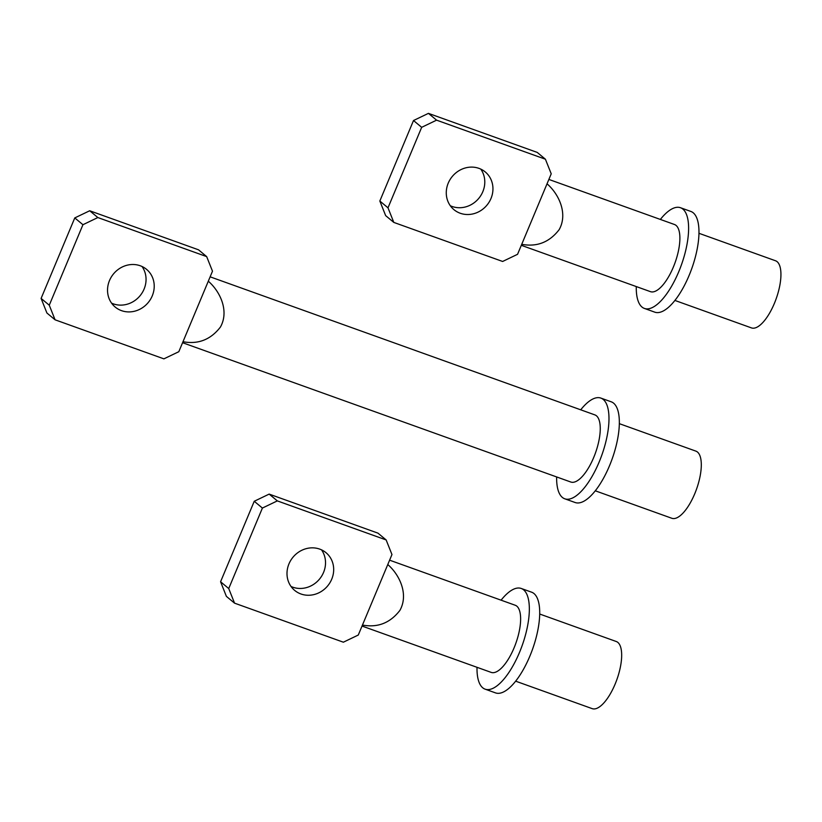 <?xml version="1.0" encoding="UTF-8"?>
<svg xmlns="http://www.w3.org/2000/svg" width="822" height="822" viewBox="0 0 822 822"><rect width="100%" height="100%" fill="white"/><g stroke="black" fill="none" stroke-linecap="round" stroke-linejoin="round"><path stroke-width="1.23" d="M277.322 500.896L269.154 494.104L377.976 533.149L386.145 539.941L391.96 554.542L387.779 564.539L358.279 635.036L343.37 642.198L234.547 603.153L228.732 588.552L262.403 508.058L277.322 500.896L386.145 539.941M319.727 549.117A24.516 22.502 129.8 0 0 290.752 560.368A24.516 22.502 129.8 0 0 294.656 590.391A24.516 22.502 129.8 0 0 300.955 593.987A24.516 22.502 129.8 0 0 329.93 582.726A24.516 22.502 129.8 0 0 326.026 552.703A24.516 22.502 129.8 0 0 319.727 549.117M269.154 494.104L254.245 501.266L220.573 581.76L226.379 596.361L234.547 603.153M291.019 586.466A24.516 22.502 129.8 0 0 292.796 587.185A24.516 22.502 129.8 0 0 320.118 578.339A24.516 22.502 129.8 0 0 321.505 549.836M254.245 501.266L262.403 508.058M220.573 581.76L228.732 588.552M501.091 600.173A53.492 20.149 109.7 0 1 521.24 588.47A53.492 20.149 109.7 0 1 523.655 589.857A53.492 20.149 109.7 0 1 520.86 649.031A53.492 20.149 109.7 0 1 485.114 689.155A53.492 20.149 109.7 0 1 482.699 687.767A53.492 20.149 109.7 0 1 477.007 667.3M389.597 560.172L515.219 605.249A35.654 13.429 109.7 0 1 516.833 606.174A35.654 13.429 109.7 0 1 514.973 645.63A35.654 13.429 109.7 0 1 491.135 672.375L362.04 626.056M521.24 588.47L531.608 592.189A53.492 20.149 109.7 0 1 534.023 593.576A53.492 20.149 109.7 0 1 531.228 652.75A53.492 20.149 109.7 0 1 495.481 692.874L485.114 689.155M539.715 614.034L616.274 641.509A35.654 13.429 109.7 0 1 617.877 642.434A35.654 13.429 109.7 0 1 616.017 681.88A35.654 13.429 109.7 0 1 592.189 708.636L515.63 681.161M362.461 625.049C377.678 627.895 390.152 623.014 399.893 610.397C408.853 594.429 399.687 574.866 387.779 564.539M428.426 113.364L537.249 152.419L545.407 159.211L551.223 173.802L517.552 254.306L502.632 261.468L393.81 222.413L387.994 207.822L421.676 127.318L436.585 120.156L428.426 113.364L413.507 120.526L421.676 127.318M413.507 120.526L379.836 201.02L385.652 215.621L393.81 222.413M450.292 205.726A24.516 22.502 129.8 0 0 452.059 206.456A24.516 22.502 129.8 0 0 479.39 197.599A24.516 22.502 129.8 0 0 480.767 169.106M545.407 159.211L436.585 120.156M478.99 168.376A24.516 22.502 129.8 0 0 450.024 179.638A24.516 22.502 129.8 0 0 453.929 209.651A24.516 22.502 129.8 0 0 460.228 213.247A24.516 22.502 129.8 0 0 489.203 201.986A24.516 22.502 129.8 0 0 485.288 171.973A24.516 22.502 129.8 0 0 478.99 168.376M379.836 201.02L387.994 207.822M660.354 219.443A53.492 20.149 109.7 0 1 680.513 207.73A53.492 20.149 109.7 0 1 682.918 209.127A53.492 20.149 109.7 0 1 680.133 268.291A53.492 20.149 109.7 0 1 644.376 308.425A53.492 20.149 109.7 0 1 641.972 307.027A53.492 20.149 109.7 0 1 636.269 286.57M548.87 179.432L674.492 224.509A35.654 13.429 109.7 0 1 676.095 225.444A35.654 13.429 109.7 0 1 674.235 264.89A35.654 13.429 109.7 0 1 650.397 291.635L521.312 245.316M680.513 207.73L690.87 211.449A53.492 20.149 109.7 0 1 693.285 212.847A53.492 20.149 109.7 0 1 690.49 272.01A53.492 20.149 109.7 0 1 654.744 312.144L644.376 308.425M698.988 233.304L775.536 260.769A35.654 13.429 109.7 0 1 777.15 261.704A35.654 13.429 109.7 0 1 775.28 301.15A35.654 13.429 109.7 0 1 751.452 327.896L674.893 300.431M521.734 244.309C536.941 247.155 549.425 242.274 559.155 229.657C568.115 213.689 558.95 194.136 547.041 183.799M619.356 423.669L695.905 451.134A35.654 13.429 109.7 0 1 697.508 452.069A35.654 13.429 109.7 0 1 695.648 491.515A35.654 13.429 109.7 0 1 671.821 518.271L595.262 490.796M580.722 409.808A53.492 20.149 109.7 0 1 600.882 398.095L611.239 401.814A53.492 20.149 109.7 0 1 613.654 403.212A53.492 20.149 109.7 0 1 610.859 462.385A53.492 20.149 109.7 0 1 575.112 502.509L564.745 498.79A53.492 20.149 109.7 0 1 562.33 497.392A53.492 20.149 109.7 0 1 556.638 476.935M600.882 398.095A53.492 20.149 109.7 0 1 603.286 399.492A53.492 20.149 109.7 0 1 600.502 458.666A53.492 20.149 109.7 0 1 564.745 498.79M210.134 276.829L594.851 414.884A35.654 13.429 109.7 0 1 596.464 415.809A35.654 13.429 109.7 0 1 594.604 455.254A35.654 13.429 109.7 0 1 570.766 482.011L182.576 342.712M89.69 210.761L198.513 249.806L206.671 256.608L212.487 271.198L178.816 351.703L163.897 358.854L55.074 319.809L49.269 305.209L82.94 224.714L97.849 217.553L89.69 210.761L74.771 217.922L82.94 224.714M74.771 217.922L41.1 298.417L46.916 313.018L55.074 319.809M111.556 303.123A24.516 22.502 129.8 0 0 113.323 303.852A24.516 22.502 129.8 0 0 140.654 294.995A24.516 22.502 129.8 0 0 142.031 266.503M206.671 256.608L97.849 217.553M140.264 265.773A24.516 22.502 129.8 0 0 111.289 277.024A24.516 22.502 129.8 0 0 115.193 307.048A24.516 22.502 129.8 0 0 121.492 310.644A24.516 22.502 129.8 0 0 150.467 299.383A24.516 22.502 129.8 0 0 146.563 269.359A24.516 22.502 129.8 0 0 140.264 265.773M41.1 298.417L49.269 305.209M182.998 341.705C198.215 344.552 210.689 339.671 220.419 327.053C229.379 311.086 220.214 291.522 208.305 281.196"/></g></svg>
